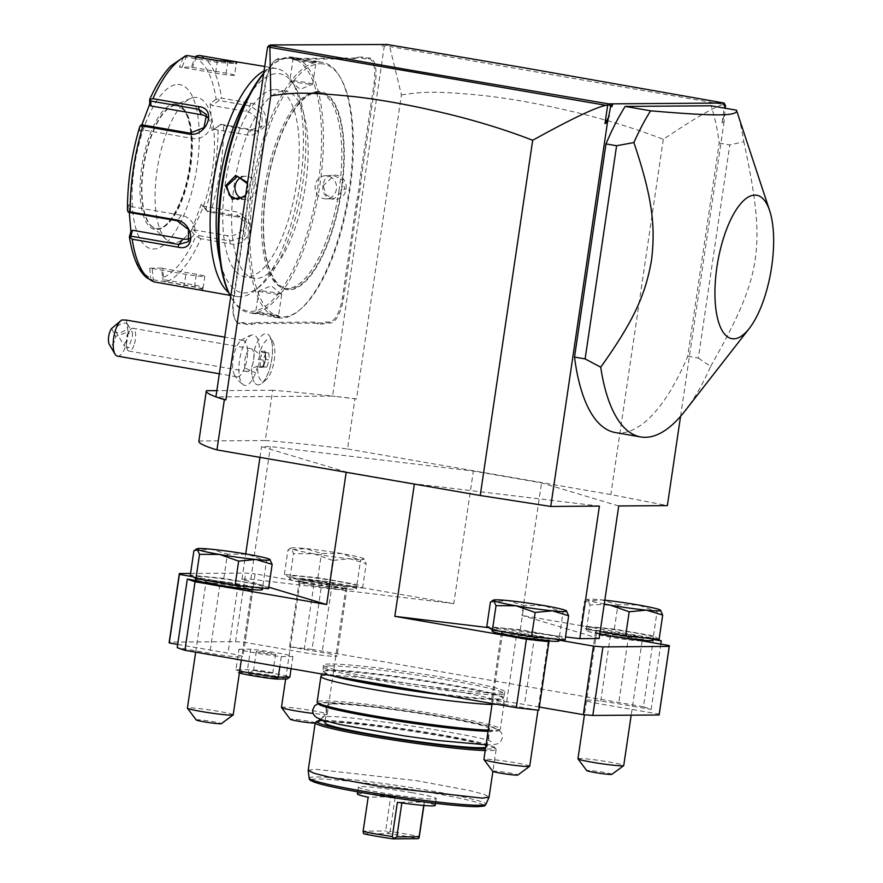 <?xml version="1.0" encoding="UTF-8"?>
<svg xmlns="http://www.w3.org/2000/svg" width="883" height="883" viewBox="0 0 883 883"><rect width="100%" height="100%" fill="white"/><g stroke="black" fill="none" stroke-linecap="round" stroke-linejoin="round"><path stroke-width="0.66" stroke-dasharray="4.42 3.31" d="M207.836 211.876L202.406 206.037L236.059 211.865A13.885 11.578 -27.2 0 1 244.039 217.406L246.964 223.079L238.829 217.24L207.836 211.876L207.66 211.302L210.905 211.313A115.728 42.947 99.8 0 0 223.576 125.496L220.463 124.58L218.101 126.335A112.296 41.667 -80.2 0 1 205.882 209.072L207.66 211.302M205.882 209.072L201.269 204.083L202.406 206.037M264.05 70.905A115.728 42.947 -80.2 0 1 273.631 68.256A115.728 42.947 -80.2 0 1 276.511 68.499A115.728 42.947 -80.2 0 1 291.776 80.916A115.728 42.947 -80.2 0 1 299.072 189.856A115.728 42.947 -80.2 0 1 255.573 289.988A115.728 42.947 -80.2 0 1 239.889 296.787A115.728 42.947 -80.2 0 1 237.019 296.556A115.728 42.947 -80.2 0 1 228.509 292.428M198.796 289.933L203.465 290.485L204.602 289.878L195.242 286.854L166.203 281.82A115.728 42.947 99.8 0 0 200.849 238.708L229.9 243.741C248.41 248.542 259.094 219.072 239.955 216.335L210.905 211.313M223.576 125.496L252.626 130.529C271.71 134.139 269.547 104.79 250.651 103.212L221.6 98.19A115.728 42.947 99.8 0 0 199.624 55.486M195.584 56.954L194.955 58.168A112.296 41.667 -80.2 0 1 216.147 99.338L221.6 98.19M221.545 61.28L235.242 63.488L217.152 62.406L186.158 57.031L181.909 67.384L215.562 73.212A13.885 0.861 -171.6 0 0 234.525 75.198L236.258 63.466L235.242 63.488L237.207 61.953M154.161 281.909L152.008 280.529L150.64 277.803A112.296 41.667 -80.2 0 1 129.448 236.633M200.849 238.708L195.949 236.147A112.296 41.667 -80.2 0 1 162.538 277.715L161.633 268.101L149.735 268.189L152.218 268.487L153.278 279.756L152.008 280.529M153.278 279.756L202.041 288.366L203.002 287.803L204.602 289.878M203.465 290.485L202.041 288.366C204.492 287.847 202.052 286.743 194.713 285.043L163.719 279.679L163.245 280.452L166.203 281.82M162.538 277.715L163.245 280.452M201.269 204.083L191.324 231.169L193.675 229.834L199.094 235.662L198.267 236.887M199.094 235.662L230.099 241.037L244.536 236.423L246.964 223.079M193.675 229.834L227.328 235.651A13.885 11.578 -27.2 0 0 241.534 230.595A13.885 11.578 -27.2 0 0 244.039 217.406M216.147 99.338L210.165 103.576L212.119 130.574L218.101 126.335M191.324 231.169L195.949 236.147M177.847 84.481A83.322 30.916 -80.2 0 1 197.041 166.534A83.322 30.916 -80.2 0 1 153.543 249.028A83.322 30.916 -80.2 0 1 134.348 166.986A83.322 30.916 -80.2 0 1 177.847 84.481M149.646 99.823A112.296 41.667 -80.2 0 1 183.068 58.256L179.437 67.086L191.335 66.998L194.955 58.168M191.335 66.998L192.362 67.307L196.611 56.965M192.362 67.307L226.004 73.134A13.885 0.861 -171.6 0 1 234.525 75.198M183.068 58.256L185.805 55.662M179.437 67.086L181.909 67.384M186.158 57.031L185.165 56.004M127.439 210.066L127.494 209.635A112.296 41.667 -80.2 0 1 139.713 126.898L139.812 131.103L141.865 124.878M129.282 212.472L128.951 204.613L127.494 209.635M149.735 268.189L150.64 277.803M152.218 268.487L185.86 274.315A13.885 0.861 8.4 0 0 204.823 276.302A13.885 0.861 8.4 0 0 196.313 274.238L162.66 268.41L163.719 279.679M161.633 268.101L162.66 268.41M176.258 105.298A62.494 23.19 -80.2 0 1 177.814 105.43A62.494 23.19 -80.2 0 1 190.342 168.907A62.494 23.19 -80.2 0 1 158.035 228.708A62.494 23.19 -80.2 0 1 156.49 228.587A62.494 23.19 -80.2 0 1 151.501 226.015A62.494 23.19 -80.2 0 1 144.304 163.046A62.494 23.19 -80.2 0 1 172.251 106.181A62.494 23.19 -80.2 0 1 176.258 105.298M195.485 97.384A73.609 27.307 99.8 0 0 190.772 98.41A73.609 27.307 99.8 0 0 157.847 165.397A73.609 27.307 99.8 0 0 166.324 239.547A73.609 27.307 99.8 0 0 174.028 242.726A73.609 27.307 99.8 0 0 212.45 169.856A73.609 27.307 99.8 0 0 195.485 97.384M207.472 117.616A13.885 11.578 152.8 0 1 209.47 120.265A13.885 11.578 152.8 0 1 206.964 133.454A13.885 11.578 152.8 0 1 192.759 138.51L142.163 129.757L142.053 124.834M139.812 131.103L142.163 129.757M128.951 204.613L130.827 206.556L129.117 212.45M130.827 206.556L181.412 215.32A13.885 10.717 38.8 0 1 193.189 223.719A13.885 10.717 38.8 0 1 193.101 235.871A13.885 10.717 38.8 0 1 190 238.278M212.119 130.574L220.463 124.58M220.772 124.271L251.765 129.635L262.019 126.126L262.163 113.885L250.044 105.927L219.05 100.552L218.609 99.073M210.165 103.576L212.03 105.518L245.684 111.346A13.885 10.717 -141.2 0 1 257.45 119.746A13.885 10.717 -141.2 0 1 257.361 131.909L262.019 126.126M219.05 100.552L212.03 105.518M213.752 129.238L247.395 135.066A13.885 10.717 -141.2 0 0 257.361 131.909M249.072 95.397A111.103 41.225 -80.2 0 1 277.196 73.565A111.103 41.225 -80.2 0 1 294.613 85.717A111.103 41.225 -80.2 0 1 301.622 190.298A111.103 41.225 -80.2 0 1 259.856 286.423A111.103 41.225 -80.2 0 1 244.801 292.957A111.103 41.225 -80.2 0 1 220.22 261.997M274.834 89.558A94.9 35.21 -80.2 0 1 277.196 89.757A94.9 35.21 -80.2 0 1 296.213 186.136A94.9 35.21 -80.2 0 1 247.163 276.953A94.9 35.21 -80.2 0 1 244.801 276.765A94.9 35.21 -80.2 0 1 225.783 180.386A94.9 35.21 -80.2 0 1 274.834 89.558M283.73 91.104A94.9 35.21 -80.2 0 1 286.081 91.291A94.9 35.21 -80.2 0 1 305.11 187.682A94.9 35.21 -80.2 0 1 256.059 278.498A94.9 35.21 -80.2 0 1 253.697 278.311A94.9 35.21 -80.2 0 1 234.679 181.92A94.9 35.21 -80.2 0 1 283.73 91.104M263.708 73.223A128.223 47.583 -80.2 0 1 271.213 65.728A128.223 47.583 -80.2 0 1 288.586 58.19A128.223 47.583 -80.2 0 1 318.134 184.448A128.223 47.583 -80.2 0 1 251.202 311.412A128.223 47.583 -80.2 0 1 231.103 297.372A128.223 47.583 -80.2 0 1 230.706 296.699M263.631 73.775A129.613 48.101 -80.2 0 1 272.505 64.669A129.613 48.101 -80.2 0 1 290.066 57.042A129.613 48.101 -80.2 0 1 293.277 57.307A129.613 48.101 -80.2 0 1 319.271 188.951A129.613 48.101 -80.2 0 1 252.262 313.001A129.613 48.101 -80.2 0 1 249.05 312.737A129.613 48.101 -80.2 0 1 231.953 298.818A129.613 48.101 -80.2 0 1 230.717 296.611M281.489 318.057A129.613 48.101 -80.2 0 1 278.277 317.792A129.613 48.101 -80.2 0 1 252.284 186.147A129.613 48.101 -80.2 0 1 319.293 62.097A129.613 48.101 -80.2 0 1 322.505 62.362A129.613 48.101 -80.2 0 1 339.602 76.28A129.613 48.101 -80.2 0 1 347.781 198.289A129.613 48.101 -80.2 0 1 299.05 310.441A129.613 48.101 -80.2 0 1 281.489 318.057M316.114 61.556C310.573 62.373 286.357 58.179 293.233 57.594L316.191 61.269L317.03 61.49L315.132 62.318C310.076 63.123 287.582 59.227 293.951 58.653L315.982 62.263L312.748 84.117A11.578 0.717 -171.6 0 1 312.681 84.183A11.578 0.717 -171.6 0 1 311.887 84.26A11.578 0.717 8.4 0 1 299.613 82.892A11.578 0.717 8.4 0 1 289.9 80.817A11.578 0.717 8.4 0 1 289.856 80.739L293.079 58.874L293.951 58.653L293.233 57.594L292.339 57.969L293.079 58.874M255.441 313.542L256.423 312.781L277.604 316.445L278.311 317.505C285.198 316.92 260.982 312.725 255.441 313.542L271.953 316.699L278.311 317.505L279.216 317.129L278.432 316.092L277.604 316.445C283.973 315.871 261.478 311.975 256.423 312.781L254.525 313.608M247.571 182.538L248.454 189.878L245.496 196.545M323.101 185.22C319.823 201.169 344.039 205.32 345.981 189.183C348.752 173.234 324.547 169.072 323.101 185.22L325.926 194.735L334.05 198.774L344.778 189.039L342.185 179.668L333.884 175.629L323.597 185.364M320.352 63.697A128.223 47.583 -80.2 0 1 340.452 77.726A128.223 47.583 -80.2 0 1 348.542 198.421A128.223 47.583 -80.2 0 1 300.341 309.37A128.223 47.583 -80.2 0 1 282.968 316.909A128.223 47.583 -80.2 0 1 253.421 190.651A128.223 47.583 -80.2 0 1 320.352 63.697M339.105 190.033A99.525 36.931 -80.2 0 1 271.556 277.681A99.525 36.931 -80.2 0 1 264.216 190.573A99.525 36.931 -80.2 0 1 302.692 97.881A99.525 36.931 -80.2 0 1 339.105 190.033M339.094 190.033A99.514 36.931 -80.2 0 1 287.141 288.553A99.514 36.931 -80.2 0 1 284.668 288.355A99.514 36.931 -80.2 0 1 271.545 277.67A99.514 36.931 -80.2 0 1 264.216 190.573A99.514 36.931 -80.2 0 1 302.681 97.892A99.514 36.931 -80.2 0 1 316.158 92.042A99.514 36.931 -80.2 0 1 318.631 92.24A99.514 36.931 -80.2 0 1 339.094 190.033M318.2 92.395A99.514 36.931 -80.2 0 1 320.672 92.594A99.514 36.931 -80.2 0 1 341.125 190.386A99.514 36.931 -80.2 0 1 289.183 288.907A99.514 36.931 -80.2 0 1 286.71 288.708A99.514 36.931 -80.2 0 1 266.247 190.927A99.514 36.931 -80.2 0 1 318.2 92.395M359.613 183.642A48.609 18.035 99.8 0 1 360.639 174.326L374.149 82.859A24.536 9.106 -80.2 0 0 368.498 58.708L364.999 58.731A48.609 18.035 99.8 0 1 361.577 57.848L356.522 57.881A48.609 18.035 99.8 0 1 352.836 58.819L293.598 59.249A48.609 18.035 99.8 0 1 290.176 58.355L285.121 58.388A48.609 18.035 99.8 0 1 281.434 59.338L277.935 59.36A24.536 9.106 -80.2 0 0 274.613 60.806A24.536 9.106 -80.2 0 0 265.132 83.653L251.622 175.11A48.609 18.035 99.8 0 1 249.9 184.437L247.935 197.693A48.609 18.035 99.8 0 1 246.909 207.008L233.41 298.476A24.536 9.106 -80.2 0 0 235.209 319.944A24.536 9.106 -80.2 0 0 239.061 322.626L242.56 322.604A48.609 18.035 99.8 0 1 245.982 323.487L251.026 323.454A48.609 18.035 99.8 0 1 254.712 322.516L313.962 322.085A48.609 18.035 99.8 0 1 317.383 322.979L322.427 322.946A48.609 18.035 99.8 0 1 326.125 321.997L329.624 321.975A24.536 9.106 -80.2 0 0 342.427 297.681L355.937 206.225A48.609 18.035 99.8 0 1 357.659 196.898L359.613 183.642L360.827 183.697A47.682 17.693 -80.2 0 1 361.842 174.47L375.341 83.002A25.464 9.448 99.8 0 0 369.48 57.936L365.981 57.958A47.682 17.693 -80.2 0 1 362.593 57.075L357.472 57.108A47.682 17.693 -80.2 0 1 353.818 58.046L294.58 58.477A47.682 17.693 -80.2 0 1 291.191 57.594L286.07 57.627A47.682 17.693 -80.2 0 1 282.417 58.565L278.918 58.587A25.464 9.448 99.8 0 0 275.474 60.088A25.464 9.448 99.8 0 0 265.628 83.797L252.119 175.253A47.682 17.693 -80.2 0 1 250.408 184.492L248.421 197.935A47.682 17.693 -80.2 0 1 247.406 207.163L233.907 298.62A25.464 9.448 99.8 0 0 235.783 320.904A25.464 9.448 99.8 0 0 239.768 323.686L243.278 323.664A47.682 17.693 -80.2 0 1 246.655 324.558L251.776 324.514A47.682 17.693 -80.2 0 1 255.43 323.575L314.679 323.145A47.682 17.693 -80.2 0 1 318.057 324.039L323.178 324.006A47.682 17.693 -80.2 0 1 326.831 323.057L330.33 323.035A25.464 9.448 99.8 0 0 343.619 297.825L357.129 206.368A47.682 17.693 -80.2 0 1 358.84 197.13L360.827 183.697M357.659 196.898L358.84 197.13M332.593 396.07L332.405 396.07A247.659 15.375 -171.6 0 1 335.352 396.401L332.593 396.07L384.226 46.413L382.008 46.435L382.019 44.15M272.538 45.32L269.768 47.24L270.308 45.342M269.768 47.24L267.549 47.263M198.874 441.257A247.659 15.375 -171.6 0 1 198.951 440.992L265.242 440.518L272.67 390.242A247.659 15.375 -171.6 0 1 332.405 396.07L215.916 396.92M272.704 341.291A21.335 7.914 99.8 0 1 274.05 361.379A21.335 7.914 99.8 0 1 266.026 379.845A21.335 7.914 99.8 0 1 257.659 366.015A25.607 9.503 -80.2 0 1 255.651 372.725A25.607 9.503 -80.2 0 1 243.3 384.745A25.607 9.503 -80.2 0 1 242.704 347.571A25.607 9.503 -80.2 0 1 251.909 334.999A25.607 9.503 -80.2 0 1 259.414 354.149A21.335 7.914 99.8 0 1 272.704 341.291L269.889 336.544A25.927 9.625 -80.2 0 1 271.522 360.937A25.927 9.625 -80.2 0 1 261.776 383.365A25.927 9.625 -80.2 0 1 257.626 384.845A25.927 9.625 -80.2 0 1 251.589 368.586L251.545 368.542A23.124 8.576 -80.2 0 0 254.26 350.176L259.414 354.149M384.138 44.514L382.008 46.435M384.226 46.413L386.975 44.823L389.668 46.479L401.412 94.878L356.5 398.961L335.352 396.401A247.659 15.375 -171.6 0 1 354.988 398.697L356.5 398.961M724.159 115.209L722.04 122.759L724.104 121.49L725.186 108.245M724.104 121.49L680.561 416.346M615.274 432.527A185.165 68.708 99.8 0 0 687.725 356.257L719.204 143.09A185.165 68.708 99.8 0 0 711.058 105.794M722.151 103.046L724.248 105.695M401.412 94.878C421.092 92.13 432.593 90.342 485.33 95.75C515.275 99.227 548.608 105.541 585.308 114.691C613.63 121.898 639.623 130.121 663.299 139.337C694.468 118.399 714.468 106.777 723.287 104.47L389.668 46.479M723.287 104.47L725.164 104.039M265.242 440.518A247.659 15.375 -171.6 0 1 347.56 448.972L354.988 398.697M347.56 448.972L610.837 494.568L667.371 505.617M663.299 139.337L610.837 494.568M618.729 505.97L541.533 482.88L473.354 471.069L270.419 446.588L261.545 446.655L346.224 471.986L414.403 483.796L599.402 506.102M722.04 122.759L724.722 104.602M272.67 390.242L216.832 390.639M206.379 390.716L198.951 440.992M217.063 397.262A247.659 15.375 -171.6 0 1 216.103 396.909A247.659 15.375 -171.6 0 1 215.916 396.853M488.74 627.67L565.517 636.93M559.071 640.153L556.158 639.645A33.797 2.097 8.4 0 0 538.244 635.903A33.797 2.097 8.4 0 0 492.096 631.058M599.16 638.519L521.963 615.429L541.533 482.88M660.804 644.104L651.157 709.446A247.659 15.375 8.4 0 0 643.431 706.775L653.552 638.21L521.963 615.429M653.552 638.21A247.659 15.375 -171.6 0 1 656.157 639.06M653.122 639.469L650.197 638.972A33.797 2.097 8.4 0 0 632.283 635.219A33.797 2.097 8.4 0 0 586.146 630.374A33.797 2.097 8.4 0 0 599.811 634.115M653.001 640.252A33.797 2.097 8.4 0 0 650.197 638.972L634.071 636.179A25 1.556 -171.6 0 1 642.449 639.27A25 1.556 -171.6 0 1 615.782 636.312L631.919 639.104M607.261 632.658A33.797 2.097 8.4 0 0 653.409 637.504A33.797 2.097 8.4 0 0 632.692 632.482A33.797 2.097 -171.6 0 0 586.544 627.636A33.797 2.097 -171.6 0 0 607.261 632.658M659.104 639.347L653.475 635.859L614.347 629.082L580.848 625.793L586.489 629.281L600.175 631.654M586.489 629.281L590.076 604.987L604.193 604.413M580.848 625.793L584.436 601.5L586.389 599.888L587.736 599.976L590.076 604.987M614.347 629.082L617.934 604.789L601.665 599.877L584.436 601.5M653.475 635.859L657.062 611.566L637.979 604.91L617.934 604.789M660.517 610.153L657.062 611.566M604.811 600.197A37.031 2.296 8.4 0 0 601.665 599.877A37.031 2.296 8.4 0 0 587.659 599.391A37.031 2.296 8.4 0 0 587.736 599.976A37.031 2.296 8.4 0 0 604.248 604.049M659.182 714.722A247.659 15.375 8.4 0 0 659.093 714.115L600.308 703.939A24.305 1.512 -171.6 0 1 585.407 700.318A24.305 1.512 -171.6 0 1 618.597 703.806L651.157 709.446M641.511 640.76A23.146 1.435 -171.6 0 1 610.595 637.206A23.146 1.435 -171.6 0 1 596.411 633.762A23.146 1.435 -171.6 0 1 628.012 637.085A23.146 1.435 -171.6 0 1 642.206 640.528L643.277 639.182C639.965 639.48 630.65 638.497 615.308 636.224L610.407 635.517A24.305 1.512 -171.6 0 1 595.76 632.173A24.305 1.512 -171.6 0 1 595.517 631.897A24.305 1.512 -171.6 0 1 628.696 635.385L634.071 636.179M322.196 580.826L312.074 649.391A247.659 15.375 8.4 0 0 289.536 646.82L299.668 578.266A247.659 15.375 -171.6 0 1 322.196 580.826L453.785 603.619L473.354 471.069M643.431 706.775L312.074 649.391M289.536 646.82L322.096 652.46A24.305 1.512 -171.6 0 1 336.997 656.08A24.305 1.512 -171.6 0 1 303.818 652.592L245.021 642.416A247.659 15.375 8.4 0 0 235.551 641.632L169.249 642.107A247.659 15.375 8.4 0 0 169.183 642.36M299.668 578.266L310.739 580.186A33.797 2.097 8.4 0 0 289.646 579.027A33.797 2.097 8.4 0 0 292.45 580.319A33.797 2.097 8.4 0 0 310.363 584.06A33.797 2.097 8.4 0 0 356.511 588.906A33.797 2.097 8.4 0 0 335.794 583.873A33.797 2.097 8.4 0 0 310.739 580.186L332.207 584.038A24.305 1.512 -171.6 0 1 347.107 587.648A24.305 1.512 -171.6 0 1 346.787 587.835A24.305 1.512 -171.6 0 1 313.918 584.171L255.154 573.851L245.021 642.416M177.682 644.424L228.057 653.144A24.305 1.512 -171.6 0 1 242.957 656.753A24.305 1.512 -171.6 0 1 209.768 653.277L177.207 647.636M538.818 710.252L506.268 704.623A24.305 1.512 -171.6 0 1 491.367 701.003A24.305 1.512 -171.6 0 1 524.546 704.491L539.292 707.04M238.984 649.248L250.529 649.16A27.77 1.722 -171.6 0 1 292.891 656.499L281.335 656.577A27.77 1.722 -171.6 0 1 238.984 649.248L235.938 669.811L247.494 669.722A27.77 1.722 -171.6 0 1 289.856 677.062M330.087 663.983A91.898 5.706 8.4 0 0 323.355 665.451A91.898 5.706 8.4 0 0 398.641 681.941A91.898 5.706 8.4 0 0 498.266 693.1A91.898 5.706 8.4 0 0 504.91 692.261A91.898 5.706 8.4 0 0 434.69 675.937A91.898 5.706 8.4 0 0 330.087 663.983M195.673 652.162L205.871 583.1A23.146 1.435 -171.6 0 1 237.472 586.411A23.146 1.435 -171.6 0 1 251.666 589.855A23.146 1.435 -171.6 0 1 220.055 586.544A23.146 1.435 -171.6 0 1 205.871 583.1L205.231 581.5L214.536 583.784A25 1.556 -171.6 0 1 206.158 580.683A25 1.556 -171.6 0 1 232.825 583.652L238.156 584.712A24.305 1.512 -171.6 0 1 253.057 588.332A24.305 1.512 -171.6 0 1 252.737 588.52A24.305 1.512 -171.6 0 1 219.878 584.844L198.41 580.992M262.461 589.579A33.797 2.097 8.4 0 0 241.754 584.557A33.797 2.097 8.4 0 0 216.699 580.859A33.797 2.097 8.4 0 0 195.607 579.712M192.924 576.742L232.825 583.652M190.562 573.464L245.673 573.067A247.659 15.375 -171.6 0 1 255.154 573.851M453.785 603.619L250.849 579.138L241.975 579.204L268.785 587.228M216.732 581.996A33.797 2.097 8.4 0 0 262.869 586.842A33.797 2.097 8.4 0 0 242.152 581.809A33.797 2.097 -171.6 0 0 196.015 576.974A33.797 2.097 -171.6 0 0 216.732 581.996M268.564 588.685L262.935 585.197L223.807 578.42L190.309 575.131M223.807 578.42L227.395 554.127L211.136 549.215L193.896 550.837M262.935 585.197L266.523 560.893L247.439 554.248L227.395 554.127M269.977 559.48L266.523 560.893M179.381 573.542L169.249 642.107M235.551 641.632L245.673 573.067M285.651 678.994L299.911 582.416A23.146 1.435 -171.6 0 1 331.522 585.738A23.146 1.435 -171.6 0 1 345.706 589.182A23.146 1.435 -171.6 0 1 314.105 585.859A23.146 1.435 -171.6 0 1 299.911 582.416L299.271 580.826L308.586 583.111A25 1.556 -171.6 0 1 300.209 580.01A25 1.556 -171.6 0 1 326.865 582.979M310.772 581.323A33.797 2.097 -171.6 0 1 290.054 576.29A33.797 2.097 -171.6 0 1 336.202 581.135A33.797 2.097 8.4 0 1 356.92 586.169A33.797 2.097 8.4 0 1 310.772 581.323M329.116 584.712L362.615 588.001L356.986 584.513L317.858 577.736L284.359 574.447L289.988 577.935L329.116 584.712L332.703 560.418L349.933 558.796L366.202 563.707L363.862 558.696L360.573 560.219L341.489 553.564L321.445 553.442L305.176 548.531L287.946 550.153L289.889 548.542L291.247 548.63L293.575 553.641L313.62 553.762L332.703 560.418M362.615 588.001L366.202 563.707M289.988 577.935L293.575 553.641M284.359 574.447L287.946 550.153M317.858 577.736L321.445 553.442M356.986 584.513L360.573 560.219M364.017 558.796L363.862 558.696A37.031 2.296 8.4 0 0 341.489 553.564A37.031 2.296 8.4 0 0 305.176 548.531A37.031 2.296 8.4 0 0 291.169 548.045A37.031 2.296 8.4 0 0 291.247 548.63A37.031 2.296 8.4 0 0 313.62 553.762A37.031 2.296 8.4 0 0 349.933 558.796A37.031 2.296 8.4 0 0 364.017 558.796A37.031 2.296 8.4 0 0 363.862 558.696M281.456 707.426A23.146 1.435 -171.6 0 1 313.057 710.738A23.146 1.435 8.4 0 1 327.251 714.181A23.146 1.435 8.4 0 1 327.196 714.27A23.146 1.435 8.4 0 1 313.09 713.431M315.187 723.056A12.726 0.795 8.4 0 0 315.397 722.989A12.726 0.795 8.4 0 0 307.626 721.058A12.726 0.795 -171.6 0 0 290.253 719.281M233.2 714.866A23.146 1.435 8.4 0 0 219.017 711.422A23.146 1.435 -171.6 0 0 187.406 708.1M196.214 719.965A12.726 0.795 -171.6 0 1 213.576 721.731A12.726 0.795 8.4 0 1 221.346 723.674M250.849 579.138L270.419 446.588M241.975 579.204L245.706 553.95M259.966 457.361L261.545 446.655M547.471 641.444A23.146 1.435 -171.6 0 1 516.555 637.879A23.146 1.435 -171.6 0 1 502.361 634.435A23.146 1.435 -171.6 0 1 533.972 637.758A23.146 1.435 -171.6 0 1 548.155 641.201L549.237 639.866C545.915 640.164 536.599 639.171 521.268 636.908L516.367 636.19A24.305 1.512 -171.6 0 1 501.721 632.846A24.305 1.512 -171.6 0 1 501.467 632.57A24.305 1.512 -171.6 0 1 534.656 636.058L540.032 636.853A25 1.556 -171.6 0 1 548.398 639.954A25 1.556 -171.6 0 1 521.743 636.985L537.868 639.778M558.961 640.926A33.797 2.097 8.4 0 0 556.158 639.645L540.032 636.853M513.222 633.343A33.797 2.097 8.4 0 0 559.369 638.188A33.797 2.097 8.4 0 0 538.652 633.155A33.797 2.097 -171.6 0 0 492.504 628.31A33.797 2.097 -171.6 0 0 513.222 633.343M565.065 640.02L559.436 636.533L520.308 629.767L486.809 626.477M520.308 629.767L523.895 605.462L507.626 600.561L490.396 602.184M559.436 636.533L563.023 612.239L543.939 605.583L523.895 605.462M566.478 610.826L563.023 612.239M659.093 714.115L669.215 645.561M577.946 758.773A23.146 1.435 -171.6 0 1 609.557 762.084A23.146 1.435 8.4 0 1 623.74 765.528M611.886 774.336A12.726 0.795 8.4 0 0 604.115 772.404A12.726 0.795 -171.6 0 0 586.754 770.627M529.701 766.212A23.146 1.435 8.4 0 0 515.506 762.769A23.146 1.435 -171.6 0 0 483.906 759.446M492.703 771.3A12.726 0.795 -171.6 0 1 510.076 773.078A12.726 0.795 8.4 0 1 517.846 775.02M239.69 670.959A27.77 1.722 -171.6 0 1 235.938 669.811L237.991 672.46L249.006 672.382L247.494 669.722L250.529 649.16M281.335 656.577L279.834 666.742M292.891 656.499L291.092 668.696M249.006 672.382A25.464 1.578 -171.6 0 1 287.13 678.983M239.392 672.945A25.464 1.578 -171.6 0 1 237.991 672.46M275.264 677.923A13.885 0.861 -171.6 0 1 259.414 676.113A13.885 0.861 -171.6 0 1 248.851 673.641A13.885 0.861 -171.6 0 1 249.856 673.519A13.885 0.861 -171.6 0 1 264.867 675.197A13.885 0.861 -171.6 0 1 276.28 677.691A13.885 0.861 -171.6 0 1 275.264 677.923M275.551 654.292A9.724 0.607 -171.6 0 1 274.834 654.413A9.724 0.607 -171.6 0 1 264.028 653.188A9.724 0.607 -171.6 0 1 256.313 651.444A9.724 0.607 -171.6 0 1 257.041 651.323A9.724 0.607 -171.6 0 1 267.836 652.548A9.724 0.607 -171.6 0 1 275.551 654.292L272.781 673.034A9.724 0.607 8.4 0 1 272.063 673.144A9.724 0.607 -171.6 0 1 261.258 671.93A9.724 0.607 -171.6 0 1 253.553 670.186A9.724 0.607 -171.6 0 1 253.576 670.153A9.724 0.607 -171.6 0 1 254.271 670.065A9.724 0.607 8.4 0 1 264.779 671.246A9.724 0.607 8.4 0 1 272.77 672.989A9.724 0.607 8.4 0 0 272.77 672.989L276.28 677.691M320.926 676.345A92.583 5.751 -171.6 0 1 327.781 675.296A92.583 5.751 -171.6 0 1 429.911 686.819A92.583 5.751 -171.6 0 1 504.083 703.398A92.583 5.751 -171.6 0 1 504.083 703.497A92.583 5.751 -171.6 0 1 497.206 704.634A92.583 5.751 -171.6 0 1 492.008 704.546M488.233 730.142A92.583 5.751 8.4 0 0 493.431 730.23A92.583 5.751 8.4 0 0 500.076 729.413A92.583 5.751 8.4 0 0 500.308 729.093A92.583 5.751 8.4 0 0 426.875 712.537A92.583 5.751 8.4 0 0 324.006 700.892A92.583 5.751 8.4 0 0 317.129 702.04M488.056 731.334A91.192 5.662 8.4 0 0 491.952 731.389A91.192 5.662 8.4 0 0 498.498 730.583A91.192 5.662 8.4 0 0 429.149 714.402A91.192 5.662 8.4 0 0 325.065 702.482A91.192 5.662 8.4 0 0 318.421 703.983M333.542 703.95A81.931 5.088 -171.6 0 1 424.591 714.259A81.931 5.088 -171.6 0 1 489.568 728.905A81.931 5.088 -171.6 0 1 483.487 729.921A81.931 5.088 8.4 0 1 392.438 719.612A81.931 5.088 8.4 0 1 327.45 704.965A81.931 5.088 8.4 0 1 333.542 703.95M324.823 722.791A81.931 5.088 8.4 0 1 330.904 721.775A81.931 5.088 -171.6 0 1 421.953 732.084A81.931 5.088 -171.6 0 1 486.941 746.731A81.931 5.088 -171.6 0 1 485.683 747.404M323.818 720.495A90.033 5.596 -171.6 0 1 421.235 731.455A90.033 5.596 -171.6 0 1 494.833 747.548A90.033 5.596 -171.6 0 1 488.266 749.027A90.033 5.596 -171.6 0 1 485.44 749.005M315.463 722.449A91.424 5.673 -171.6 0 1 322.019 721.643A91.424 5.673 -171.6 0 1 420.849 732.702A91.424 5.673 -171.6 0 1 496.003 749.115A91.424 5.673 -171.6 0 1 496.125 749.49A91.424 5.673 -171.6 0 1 489.325 750.616A91.424 5.673 -171.6 0 1 485.22 750.561M308.211 770.307L314.999 769.181L416.599 780.682L468.928 790.384L484.05 794.336L489.105 797.018M412.107 792.702A39.349 2.439 8.4 0 0 358.377 787.062A39.349 2.439 8.4 0 0 382.505 792.912A39.349 2.439 8.4 0 0 436.235 798.552A39.349 2.439 8.4 0 0 412.107 792.702M357.372 793.916A39.349 2.439 8.4 0 1 395.209 797.04L390.154 831.311L419.37 836.378M435.22 805.406A39.349 2.439 8.4 0 0 424.436 802.095L397.383 802.294M423.939 805.473L424.436 802.095M390.154 831.311L388.454 832.735L385.639 830.969L390.705 796.687L368.156 797.228M363.708 833.784L388.851 833.607A37.031 2.296 -171.6 0 1 418.078 838.673M388.851 833.607L388.454 832.735M362.957 832.923L363.366 831.124L385.639 830.969M395.209 797.04L390.705 796.687M363.366 831.124L368.432 796.841M423.719 805.451L424.16 802.481M719.204 143.09L729.788 144.922L743.828 141.766A185.165 68.708 99.8 0 0 736.864 111.346M687.725 356.257L698.321 358.09L729.788 144.922M684.965 410.992A185.165 68.708 99.8 0 0 710.66 366.401L698.321 358.09M710.66 366.401C762.515 274.9 766.51 247.836 743.828 141.766M257.659 366.015L251.589 368.586M244.757 367.67A18.521 6.876 99.8 0 1 236.92 376.82A18.521 6.876 99.8 0 1 234.227 374.37A18.521 6.876 99.8 0 1 235.397 349.48A18.521 6.876 -80.2 0 1 239.878 341.721A18.521 6.876 -80.2 0 1 243.233 340.33A18.521 6.876 -80.2 0 1 244.757 367.67A27.77 11.369 -159.8 0 0 255.651 372.725M117.494 356.136A18.521 6.876 99.8 0 0 125.342 346.986A18.521 6.876 99.8 0 0 128.112 332.019L115.662 336.401A9.26 3.433 -80.2 0 1 109.382 344.558M121.92 319.977L115.828 324.878M111.611 328.52L115.662 336.401M126.412 320.099L128.112 332.019M127.726 324.469A6.943 3.83 149.4 0 0 127.66 324.359A6.943 3.83 149.4 0 0 119.834 324.536A6.943 3.83 149.4 0 0 115.651 331.324A6.943 3.83 149.4 0 0 115.706 331.423A6.943 3.83 149.4 0 0 123.543 331.246A6.943 3.83 149.4 0 0 127.726 324.469M125.971 341.622A6.943 3.83 149.4 0 0 124.492 346.268A6.943 3.83 149.4 0 0 124.558 346.379A6.943 3.83 149.4 0 0 127.351 347.67A6.943 3.83 149.4 0 0 129.006 347.516L128.09 347.692L126.17 345.021L126.799 335.849L127.715 333.906L132.185 332.008C132.991 333.84 132.373 337.394 130.309 342.67L129.006 347.516M133.929 345.374A11.578 4.294 -80.2 0 1 129.028 351.092A11.578 4.294 -80.2 0 1 126.644 347.405A11.578 4.294 -80.2 0 1 128.079 333.995A11.578 4.294 -80.2 0 1 129.503 330.948A11.578 4.294 -80.2 0 1 132.98 328.277A11.578 4.294 -80.2 0 1 133.929 345.374M246.247 354.458A11.578 4.294 -80.2 0 1 251.147 348.741A11.578 4.294 -80.2 0 1 252.108 365.838A11.578 4.294 -80.2 0 1 247.196 371.555A11.578 4.294 -80.2 0 1 246.247 354.458M254.315 350.143A25.927 9.625 -80.2 0 1 266.467 333.752A25.927 9.625 -80.2 0 1 269.889 336.544M254.26 350.176A25.927 9.625 -80.2 0 1 266.434 333.752A25.927 9.625 -80.2 0 1 271.489 360.937A25.927 9.625 -80.2 0 1 257.582 384.833A25.927 9.625 -80.2 0 1 251.545 368.542M258.465 359.315L261.423 351.257L264.966 351.235L266.048 359.436L263.465 366.467L260.375 366.489L259.867 359.48L262.45 352.449L265.54 352.427L265.54 359.271L269.326 359.999L266.754 367.03L263.465 366.467L262.593 367.317L263.465 366.467L260.209 366.478L259.05 367.35L258.465 359.315L263.156 360.043L265.739 353.023L268.818 353.001L269.326 359.999M264.966 351.235L265.54 352.427L264.966 351.235M261.423 351.257L262.45 352.449L265.739 353.023M266.754 367.03L263.664 367.052L263.156 360.043M268.818 353.001L265.54 352.427M263.664 367.052L260.375 366.489M361.577 57.848L362.593 57.075M356.522 57.881L357.472 57.108M290.176 58.355L291.191 57.594M285.121 58.388L286.07 57.627M245.982 323.487L246.655 324.558M251.026 323.454L251.776 324.514M317.383 322.979L318.057 324.039M322.427 322.946L323.178 324.006M312.748 84.117A11.578 0.717 -171.6 0 0 303.575 82.042A11.578 0.717 -171.6 0 0 290.706 80.596A11.578 0.717 8.4 0 0 289.856 80.739M325.75 175.684A11.578 10.717 89.6 0 0 315.242 185.43A11.578 10.717 -90.4 0 0 325.915 198.83A11.578 10.717 -90.4 0 0 336.423 189.094A11.578 10.717 89.6 0 0 325.75 175.684L333.884 175.629M258.807 290.982A11.578 0.717 -171.6 0 0 267.979 293.057A11.578 0.717 -171.6 0 0 280.838 294.514A11.578 0.717 8.4 0 0 281.699 294.37A11.578 0.717 8.4 0 0 281.655 294.282A11.578 0.717 8.4 0 0 271.942 292.207A11.578 0.717 8.4 0 0 259.668 290.838A11.578 0.717 -171.6 0 0 258.874 290.915A11.578 0.717 -171.6 0 0 258.807 290.982L255.573 312.847M247.395 183.675L247.946 189.735L245.684 195.286M241.699 198.565A11.578 10.717 89.6 0 0 245.805 199.415A11.578 10.717 89.6 0 0 256.313 189.668A11.578 10.717 -90.4 0 0 245.64 176.269A11.578 10.717 -90.4 0 0 241.578 177.163M239.955 216.335L238.829 217.24L236.059 211.865M227.935 61.766L226.004 73.134M216.633 60.596L217.152 62.406L215.562 73.212M183.2 286.942L184.271 285.121L185.86 274.315M195.242 286.854L194.713 285.043L196.313 274.238M229.9 243.741L230.099 241.037L227.328 235.651M174.977 103.907A63.653 23.62 -80.2 0 1 189.646 166.578A63.653 23.62 -80.2 0 1 156.412 229.602A63.653 23.62 -80.2 0 1 141.755 166.931A63.653 23.62 -80.2 0 1 174.977 103.907M175.872 105.232A62.494 23.19 -80.2 0 1 177.417 105.364A62.494 23.19 -80.2 0 1 189.944 168.83A62.494 23.19 -80.2 0 1 157.649 228.642A62.494 23.19 -80.2 0 1 156.092 228.52A62.494 23.19 -80.2 0 1 143.565 165.044A62.494 23.19 -80.2 0 1 175.872 105.232M189.988 133.134L192.759 138.51M181.412 215.32L177.053 220.75M252.626 130.529L251.765 129.635L247.395 135.066M250.651 103.212L250.044 105.927L245.684 111.346M341.566 190.397A100.452 37.274 99.8 0 0 318.421 91.479A100.452 37.274 99.8 0 0 265.982 190.938A100.452 37.274 99.8 0 0 289.127 289.856A100.452 37.274 99.8 0 0 341.566 190.397M628.696 635.385L618.597 703.806M332.207 584.038L322.096 652.46M219.878 584.844L209.768 653.277M238.156 584.712L228.057 653.144M313.918 584.171L303.818 652.592M516.367 636.19L506.268 704.623M534.656 636.058L524.546 704.491M610.407 635.517L600.308 703.939M330.474 665.914A91.192 5.662 8.4 0 0 323.697 667.051A91.192 5.662 8.4 0 0 396.014 683.343A91.192 5.662 8.4 0 0 497.35 694.822A91.192 5.662 -171.6 0 0 504.127 693.696A91.192 5.662 -171.6 0 0 431.798 677.393A91.192 5.662 -171.6 0 0 330.474 665.914M341.986 677.504A91.192 5.662 8.4 0 1 323.09 671.168A91.192 5.662 8.4 0 1 329.856 670.042A91.192 5.662 -171.6 0 1 431.191 681.51A91.192 5.662 -171.6 0 1 503.52 697.813A91.192 5.662 -171.6 0 1 496.743 698.939A91.192 5.662 8.4 0 1 425.12 691.897M442.858 694.976A91.291 5.673 8.4 0 0 496.732 699.667A91.291 5.673 -171.6 0 0 503.509 698.442A91.291 5.673 -171.6 0 0 430.374 682.095A91.291 5.673 -171.6 0 0 329.668 670.738A91.291 5.673 8.4 0 0 322.913 671.775A91.291 5.673 8.4 0 0 332.107 675.793M309.116 778.144A89.404 5.552 -171.6 0 1 315.75 776.952A89.404 5.552 -171.6 0 1 415.816 788.309A89.404 5.552 -171.6 0 1 485.981 804.258M311.379 779.7A87.174 5.408 -171.6 0 1 317.549 778.994A87.174 5.408 -171.6 0 1 430.098 792.57A87.174 5.408 -171.6 0 1 477.063 806.62M265.54 359.271L262.593 367.317L259.05 367.35M360.639 174.326L361.842 174.47M374.149 82.859L375.341 83.002M368.498 58.708L369.48 57.936M364.999 58.731L365.981 57.958M352.836 58.819L353.818 58.046M293.598 59.249L294.58 58.477M281.434 59.338L282.417 58.565M277.935 59.36L278.918 58.587M239.061 322.626L239.768 323.686M242.56 322.604L243.278 323.664M254.712 322.516L255.43 323.575M313.962 322.085L314.679 323.145M326.125 321.997L326.831 323.057M329.624 321.975L330.33 323.035M342.427 297.681L343.619 297.825M355.937 206.225L357.129 206.368M345.981 189.183L344.778 189.039M276.511 68.499L264.712 66.446M238.388 61.909L236.258 63.466M237.019 296.556L229.955 295.33M203.09 288.046L204.823 276.302M156.49 228.587L157.472 228.631C168.399 229.635 184.128 201.92 189.05 169.79C191.578 154.282 191.953 140.408 190.176 128.178C188.929 120.176 186.887 114.172 184.061 110.165L177.814 105.43M151.501 226.015L166.324 239.547M172.251 106.181L190.772 98.41M209.47 120.265L206.545 114.591M188.443 241.666L193.101 235.871M294.613 85.717L291.776 80.916M259.856 286.423L255.573 289.988M286.081 91.291L277.196 89.757M231.103 297.372L231.953 298.818M271.213 65.728L272.505 64.669M278.277 317.792L271.953 316.699M255.364 313.829L249.05 312.737M322.505 62.362L316.191 61.269M299.602 58.399L293.277 57.307M340.452 77.726L339.602 76.28M300.341 309.37L299.05 310.441M320.672 92.594L318.631 92.24M286.71 288.708L284.668 288.355M653.221 638.773L653.409 637.504M586.146 630.374L586.544 627.636M587.659 599.391L586.389 599.888M262.681 588.1L262.869 586.842M195.783 578.52L196.015 576.974M252.737 588.52L251.666 589.855L241.291 660.065M253.057 588.332L242.957 656.753M347.107 587.648L336.997 656.08M346.787 587.835L345.706 589.182L327.251 714.181M289.646 579.027L290.054 576.29M356.511 588.906L356.92 586.169M291.169 548.045L289.889 548.542M315.397 722.989L318.299 720.848M320.352 719.325L327.196 714.27M559.182 639.447L559.369 638.188M492.272 629.866L492.504 628.31M595.76 632.173L596.411 633.762L584.447 714.766M595.517 631.897L585.407 700.318M642.151 640.87L631.179 715.175M501.467 632.57L491.367 701.003M501.721 632.846L502.361 634.435L492.162 703.508M548.111 641.555L537.979 710.164M253.576 670.153L248.851 673.641M256.313 651.444L253.553 670.186M323.355 665.451L323.09 671.168L321.931 674.038M504.91 692.261L503.52 697.813L504.083 703.398M498.498 730.583L500.076 729.413M504.083 703.497L500.308 729.093M486.941 746.731L489.568 728.905M325.11 720.87L327.45 704.965M494.833 747.548L496.003 749.115M496.125 749.49L492.88 771.433M357.67 791.841L358.377 787.062M435.529 803.342L436.235 798.552M251.909 334.999A27.77 27.77 0 0 0 239.878 341.721M234.227 374.37A27.77 27.77 0 0 0 243.3 384.745M236.92 376.82L219.326 373.774M243.233 340.33L224.735 337.129M127.66 324.359L132.13 331.898M128.09 347.692L127.351 347.67M126.17 345.021L126.644 347.405M115.706 331.423L124.558 346.379M127.715 333.906L129.503 330.948M251.147 348.741L132.98 328.277M247.196 371.555L129.028 351.092M266.026 379.845L261.776 383.365M262.637 366.92L265.441 359.282L264.889 351.699M274.613 60.806L275.474 60.088M235.209 319.944L235.783 320.904M317.03 61.49L315.971 62.263M289.9 80.817L300.286 89.293L312.681 84.183M325.915 198.83L334.05 198.774M281.699 294.37L278.476 316.224M281.655 294.282L271.269 285.805L258.874 290.915M245.64 176.269L237.505 176.324M245.805 199.415L237.67 199.47M253.697 278.311L244.801 276.765M486.069 744.799L488.873 744.822C500.606 744.678 500.661 741.875 502.306 737.746C501.986 734.038 503.178 731.179 492.217 727.415C472.317 721.908 444.723 716.588 409.436 711.477L355.606 704.678L326.125 702.769L318.167 703.641M488.774 730.925C478.387 731.212 443.409 727.724 407.306 722.327C369.756 716.952 330.121 708.928 323.984 705.793C327.725 706.378 326.644 716.974 322.339 716.875L326.224 716.654C347.472 714.424 494.381 738.133 491.014 741.786C487.295 741.223 488.332 730.627 492.659 730.705L488.774 730.925"/><path stroke-width="1.32" d="M196.545 57.119L196.401 55.927L199.624 55.486L237.207 61.953L216.633 60.596L187.582 55.563A115.728 42.947 99.8 0 0 152.936 98.675L198.918 106.644C217.56 108.267 206.633 137.704 188.863 134.039L142.869 126.081A115.728 42.947 99.8 0 0 130.198 211.898L176.192 219.856C194.094 222.593 196.335 251.975 178.167 247.163L132.185 239.205A115.728 42.947 99.8 0 0 154.161 281.909L229.955 295.33M264.712 66.446L237.207 61.953M196.401 55.927L195.584 56.954M196.611 56.965L221.545 61.28M228.509 292.428A115.728 42.947 -80.2 0 1 213.818 178.995A115.728 42.947 -80.2 0 1 264.05 70.905M130.198 211.898L127.947 211.876L129.117 212.45L177.053 220.75L188.465 229.558L188.443 241.666L178.763 244.459L130.827 236.158L129.79 237.384L129.448 236.633L132.185 239.205M154.161 281.909L147.053 277.957C138.752 271.611 132.869 257.991 129.393 237.086M185.165 56.004L187.582 55.563M141.865 124.878L149.746 104.017L150.894 105.96L150.783 101.048L149.646 99.823L152.936 98.675M150.783 101.048L198.719 109.349L206.545 114.591L203.951 127.638L189.988 133.134L142.053 124.834L140.75 125.154L142.869 126.081M140.75 125.154L139.757 126.589C131.545 154.426 127.439 182.251 127.439 210.066M127.947 211.876L127.494 209.635M129.448 236.633L130.905 231.611L132.538 230.264L183.134 239.028A13.885 10.717 38.8 0 0 190 238.278M130.827 236.158L132.538 230.264M130.905 231.611L129.282 212.472M149.746 104.017L149.646 99.823M150.894 105.96L201.49 114.724A13.885 11.578 152.8 0 1 207.472 117.616M220.22 261.997A111.103 41.225 -80.2 0 1 249.072 95.397M230.706 296.699A128.223 47.583 -80.2 0 1 221.655 185.143A128.223 47.583 -80.2 0 1 263.708 73.223M230.717 296.611A129.613 48.101 -80.2 0 1 222.395 185.375A129.613 48.101 -80.2 0 1 263.631 73.775M245.496 196.545L232.119 199.205L225.573 185.927L235.629 175.43L247.571 182.538M610.539 103.852L612.007 106.512L610.683 106.523L608.575 103.874L724.104 103.035L525.374 68.002L387.24 44.492L270.419 44.956L272.538 45.32L269.447 45.342L406.29 69.459L608.586 103.874M565.517 636.93L579.833 638.652L599.402 506.102L550.76 506.456L480.231 495.506L532.681 140.287C508.895 131.015 482.791 122.77 454.348 115.541C417.56 106.39 384.271 100.099 354.48 96.666C301.931 91.291 290.452 93.079 270.794 95.817L269.867 47.34L268.851 45.684L267.549 47.263L215.916 396.92L217.063 397.262A247.659 15.375 -171.6 0 0 224.37 399.635L216.953 449.911A247.659 15.375 -171.6 0 1 198.874 441.257L206.302 390.97A247.659 15.375 -171.6 0 1 206.379 390.716L216.832 390.639M268.851 45.684L269.447 45.342M608.884 104.878L605.87 105.32C594.999 107.638 570.606 119.293 532.681 140.287M269.867 47.34L605.87 105.309M612.659 104.216L612.007 106.512M725.186 108.245L725.561 105.695L724.248 105.695L724.259 103.421M680.561 416.346L667.371 505.617L618.729 505.97L599.16 638.519L579.833 638.652M550.76 506.456L607.482 122.329L604.976 123.598L607.647 105.452M610.683 106.523L607.482 122.329M769.667 210.695L736.864 111.346A185.165 68.708 99.8 0 0 736.477 110.198L711.058 105.794L625.186 106.413A185.165 68.708 99.8 0 0 606.003 143.907L574.524 357.074A185.165 68.708 99.8 0 0 615.274 432.527L640.683 436.93A185.165 68.708 99.8 0 0 645.285 437.306A185.165 68.708 99.8 0 0 684.965 410.992L749.27 328.465A72.781 27.009 99.8 0 0 769.667 210.695A72.781 27.009 99.8 0 0 754.899 195.088A72.781 27.009 99.8 0 0 716.908 267.152A72.781 27.009 99.8 0 0 733.674 338.807A72.781 27.009 99.8 0 0 749.27 328.465M725.561 105.695L724.104 103.035M480.231 495.506L216.953 449.911M215.916 396.853A247.659 15.375 -171.6 0 1 206.302 390.97M270.794 95.817L225.882 399.9L217.063 397.262M225.882 399.9L224.37 399.635M609.281 116.037L604.976 123.598M414.359 484.105L394.822 616.345L488.74 627.67M599.811 634.115A33.797 2.097 8.4 0 0 606.864 635.407A33.797 2.097 8.4 0 0 631.919 639.104A33.797 2.097 8.4 0 0 653.001 640.252L653.221 638.773M539.292 707.04L583.332 714.667A247.659 15.375 8.4 0 0 592.813 715.451L602.946 646.897L669.237 646.411A247.659 15.375 -171.6 0 0 669.314 646.157A247.659 15.375 -171.6 0 0 669.215 645.561L631.919 639.104M602.946 646.897A247.659 15.375 -171.6 0 1 593.464 646.102L559.071 640.153M492.272 629.866L492.096 631.058A33.797 2.097 8.4 0 0 512.813 636.08A33.797 2.097 8.4 0 0 537.868 639.778A33.797 2.097 8.4 0 0 558.961 640.926L559.182 639.447M184.933 650.307L195.066 581.754A247.659 15.375 -171.6 0 1 187.328 579.071L177.207 647.636A247.659 15.375 8.4 0 0 184.933 650.307L516.29 707.691A247.659 15.375 8.4 0 0 538.818 710.252L548.95 641.698L537.868 639.778M548.95 641.698A247.659 15.375 -171.6 0 1 526.411 639.126L516.29 707.691M394.822 616.345L526.411 639.126M656.157 639.06A247.659 15.375 -171.6 0 1 661.279 640.881L653.122 639.469M600.175 631.654L625.606 636.058L659.104 639.347L662.692 615.054L660.363 610.043A37.031 2.296 8.4 0 0 637.979 604.91A37.031 2.296 8.4 0 0 604.811 600.197M625.606 636.058L629.193 611.764L646.433 610.142L662.692 615.054M604.193 604.413L610.12 605.109L629.193 611.764M604.248 604.049A37.031 2.296 8.4 0 0 610.12 605.109A37.031 2.296 8.4 0 0 646.433 610.142A37.031 2.296 8.4 0 0 660.506 610.142M661.279 640.881L660.804 644.104M592.813 715.451L659.104 714.976A247.659 15.375 8.4 0 0 659.182 714.722L669.314 646.157M169.271 642.956L179.392 574.403A247.659 15.375 -171.6 0 1 179.304 573.807L169.183 642.36A247.659 15.375 8.4 0 0 169.271 642.956L177.682 644.424M187.328 579.071L198.41 580.992A33.797 2.097 8.4 0 0 216.324 584.745A33.797 2.097 8.4 0 0 262.461 589.579L262.681 588.1M195.066 581.754L326.655 604.535L346.18 472.295M179.392 574.403L192.924 576.742M179.304 573.807A247.659 15.375 -171.6 0 1 179.381 573.542L190.562 573.464M268.785 587.228L326.655 604.535M195.783 578.52L195.607 579.712A33.797 2.097 8.4 0 0 198.41 580.992M197.119 548.718L193.896 550.837L190.309 575.131L195.949 578.619L235.077 585.396L268.564 588.685L272.152 564.38L269.823 559.38A37.031 2.296 8.4 0 0 247.439 554.248A37.031 2.296 8.4 0 0 211.136 549.215A37.031 2.296 8.4 0 0 197.119 548.718A37.031 2.296 8.4 0 0 197.196 549.314L199.536 554.325L219.58 554.447L238.664 561.102L255.893 559.48L272.152 564.38M235.077 585.396L238.664 561.102M195.949 578.619L199.536 554.325M195.849 549.215L197.196 549.314A37.031 2.296 8.4 0 0 219.58 554.447A37.031 2.296 8.4 0 0 255.893 559.48A37.031 2.296 8.4 0 0 269.966 559.48L269.977 559.48A37.031 2.296 8.4 0 0 269.823 559.38M313.09 713.431A23.146 1.435 8.4 0 1 295.639 710.87A23.146 1.435 -171.6 0 1 281.489 707.515A23.146 1.435 -171.6 0 1 281.456 707.426L285.651 678.994M281.489 707.515L290.253 719.281A12.726 0.795 -171.6 0 0 298.046 721.124A12.726 0.795 8.4 0 0 315.187 723.056M233.145 714.943L221.346 723.674A12.726 0.795 8.4 0 1 203.995 721.797A12.726 0.795 -171.6 0 1 196.214 719.965L187.439 708.199A23.146 1.435 -171.6 0 0 201.6 711.543A23.146 1.435 8.4 0 0 233.145 714.943A23.146 1.435 8.4 0 0 233.2 714.866L241.291 660.065M187.439 708.199A23.146 1.435 -171.6 0 1 187.406 708.1L195.673 652.162M245.706 553.95L259.966 457.361M493.619 600.065L490.396 602.184L486.809 626.477L492.438 629.965L531.566 636.742L565.065 640.02L568.652 615.727L566.312 610.716A37.031 2.296 8.4 0 0 543.939 605.583A37.031 2.296 8.4 0 0 507.626 600.561A37.031 2.296 8.4 0 0 493.619 600.065A37.031 2.296 8.4 0 0 493.696 600.661L496.025 605.672L516.069 605.793L535.153 612.438L552.383 610.815L568.652 615.727M531.566 636.742L535.153 612.438M492.438 629.965L496.025 605.672M492.35 600.561L493.696 600.661A37.031 2.296 8.4 0 0 516.069 605.793A37.031 2.296 8.4 0 0 552.383 610.815A37.031 2.296 8.4 0 0 566.467 610.826A37.031 2.296 8.4 0 0 566.312 610.716M593.464 646.102L583.332 714.667M669.237 646.411L659.104 714.976M577.979 758.861L586.754 770.627A12.726 0.795 -171.6 0 0 594.535 772.47A12.726 0.795 8.4 0 0 611.886 774.336L623.685 765.616A23.146 1.435 8.4 0 1 592.14 762.217A23.146 1.435 -171.6 0 1 577.979 758.861A23.146 1.435 -171.6 0 1 577.946 758.773L584.447 714.766M623.685 765.616A23.146 1.435 8.4 0 0 623.74 765.528L631.179 715.175M529.645 766.289L517.846 775.02A12.726 0.795 8.4 0 1 500.495 773.144A12.726 0.795 -171.6 0 1 492.703 771.3L483.939 759.546A23.146 1.435 -171.6 0 0 498.089 762.89A23.146 1.435 8.4 0 0 529.645 766.289A23.146 1.435 8.4 0 0 529.701 766.212L537.979 710.164M483.939 759.546A23.146 1.435 -171.6 0 1 483.906 759.446L492.162 703.508M279.834 666.742L278.3 677.151A27.77 1.722 -171.6 0 1 239.69 670.959M291.092 668.696L289.856 677.062L278.3 677.151L276.114 679.06A25.464 1.578 -171.6 0 1 239.392 672.945M289.856 677.062L287.13 678.983L276.114 679.06M492.008 704.546A92.583 5.751 -171.6 0 1 388.575 692.062A92.583 5.751 -171.6 0 1 320.904 676.444A92.583 5.751 -171.6 0 1 320.926 676.345L321.931 674.038M320.904 676.444L317.129 702.04A92.583 5.751 8.4 0 0 317.251 702.415A92.583 5.751 8.4 0 0 387.549 718.1A92.583 5.751 8.4 0 0 488.233 730.142M317.251 702.415L318.421 703.983A91.192 5.662 8.4 0 0 388.895 719.634A91.192 5.662 8.4 0 0 488.056 731.334M485.683 747.404A81.931 5.088 -171.6 0 1 480.849 747.746A81.931 5.088 8.4 0 1 389.8 737.437A81.931 5.088 8.4 0 1 324.823 722.791L325.11 720.87M485.44 749.005A90.033 5.596 -171.6 0 1 382.218 736.731A90.033 5.596 -171.6 0 1 317.03 721.29A90.033 5.596 -171.6 0 1 323.498 720.495A90.033 5.596 -171.6 0 1 323.818 720.495M492.88 771.433L489.072 797.117L482.317 798.155L381.456 786.764L329.105 777.106L313.708 773.144L308.211 770.307L315.231 722.78A91.424 5.673 -171.6 0 1 315.463 722.449L317.03 721.29M485.22 750.561A91.424 5.673 -171.6 0 1 383.056 738.365A91.424 5.673 -171.6 0 1 315.231 722.78M357.67 791.841L357.372 793.916A39.349 2.439 8.4 0 0 368.156 797.228L363.09 831.51L376.434 834.049L392.317 836.576L397.383 802.294A39.349 2.439 8.4 0 0 435.22 805.406L435.529 803.342M419.061 838.044L418.078 838.673L392.935 838.85L396.831 836.918L419.105 836.764L419.061 838.044L423.939 805.473M363.09 831.51L363.708 833.784A37.031 2.296 -171.6 0 0 392.935 838.85M392.317 836.576L393.564 838.221M396.831 836.918L401.842 802.923M419.105 836.764L423.719 805.451M736.477 110.198C737.691 113.234 731.775 114.79 718.751 114.867C705.837 114.978 683.133 113.62 650.605 110.817A185.165 68.708 99.8 0 0 633.895 142.56L616.588 145.739L585.12 358.906L600.727 367.196A185.165 68.708 99.8 0 0 640.683 436.93M625.186 106.413L650.605 110.817M574.524 357.074L585.12 358.906M606.003 143.907L616.588 145.739M633.895 142.56C652.526 198.046 655.628 226.368 651.511 260.187C645.683 293.741 634.535 319.856 600.727 367.196M224.735 337.129L126.313 320.076L121.92 319.977A18.521 6.876 99.8 0 0 120.85 320.695A18.521 6.876 99.8 0 0 115.971 328.796A18.521 6.876 99.8 0 0 115.055 354.149A18.521 6.876 99.8 0 0 117.494 356.136L219.326 373.774M120.85 320.695L111.611 328.52A9.26 3.433 -80.2 0 0 108.664 336.655A9.26 3.433 -80.2 0 0 109.382 344.558L115.055 354.149M245.684 195.286L237.67 199.47L229.37 195.441L226.776 186.07L237.505 176.324L247.395 183.675M241.578 177.163A11.578 10.717 -90.4 0 0 235.132 186.004A11.578 10.717 89.6 0 0 241.699 198.565M228.664 60.508L227.935 61.766M198.918 106.644L198.719 109.349L201.49 114.724M188.863 134.039L189.988 133.134M176.192 219.856L177.053 220.75M178.167 247.163L178.763 244.459L183.134 239.028M642.283 640.208L642.206 640.528A23.146 1.435 -171.6 0 1 641.511 640.76M548.233 640.892L548.155 641.201A23.146 1.435 -171.6 0 1 547.471 641.444M341.986 677.504A91.192 5.662 8.4 0 0 425.12 691.897M332.107 675.793A91.291 5.673 8.4 0 0 442.858 694.976M309.116 778.144C310.132 779.248 307.052 779.656 316.909 782.989C326.401 785.826 342.262 789.181 364.513 793.044C406.82 800.451 460.672 806.963 477.416 806.654C488.619 805.925 483.465 805.66 485.981 804.258A89.404 5.552 -171.6 0 1 479.359 805.285A89.404 5.552 -171.6 0 1 380.739 794.148A89.404 5.552 -171.6 0 1 309.116 778.144L308.211 770.406M477.063 806.62A87.174 5.408 -171.6 0 1 376.997 795.141A87.174 5.408 -171.6 0 1 311.379 779.7M225.573 185.927L226.776 186.07M185.805 55.662L170.772 65.993C163.09 74.017 156.059 85.198 149.691 99.525M318.299 720.848L320.352 719.325M485.981 804.258L489.072 797.117M486.069 744.799L437.902 740.495L405.275 736.058L340.253 724.601L322.77 720.164L316.622 717.57L314.216 715.451L312.88 712.791L312.703 709.822L314.812 705.638L318.167 703.641"/></g></svg>
